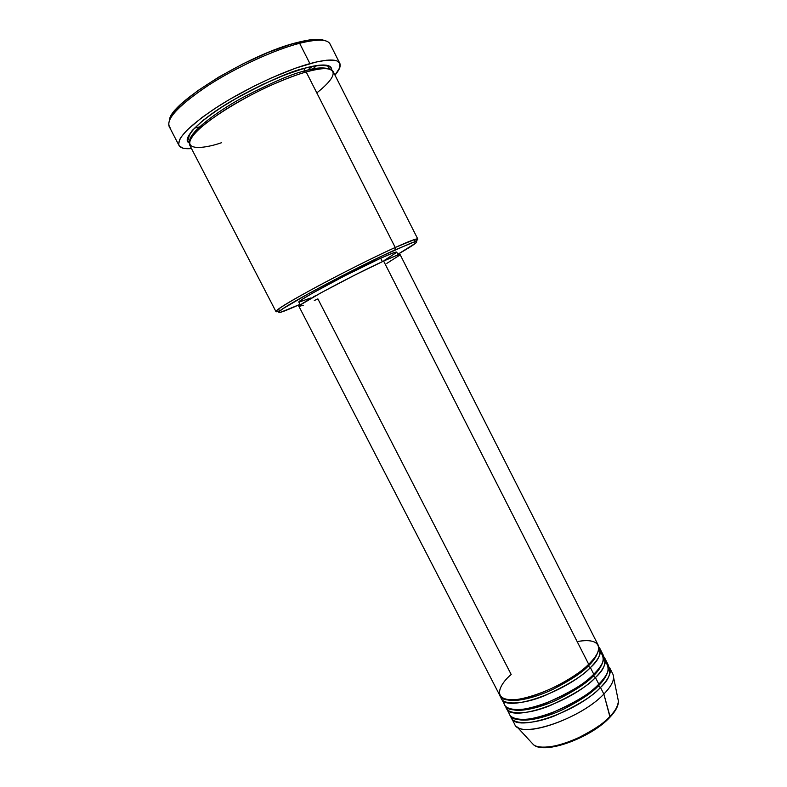<?xml version="1.0" encoding="UTF-8"?>
<svg xmlns="http://www.w3.org/2000/svg" width="787" height="787" viewBox="0 0 787 787"><rect width="100%" height="100%" fill="white"/><g stroke="black" fill="none" stroke-linecap="round" stroke-linejoin="round"><path stroke-width="1.18" d="M609.551 717.646L610.004 716.377C604.721 722.712 593.585 730.159 576.586 738.718C559.39 746.715 539.459 749.667 533.497 744.709L531.461 742.495L533.497 744.709C543.669 754.202 591.381 736.858 610.004 716.377L603.855 694.075C582.439 716.947 527.939 737.094 516.99 726.834L533.497 744.709C544.732 754.949 591.391 737.596 610.004 717.173C615.611 711.222 618.425 705.919 618.425 701.247C617.697 706.628 614.893 711.674 610.004 716.377C615.562 710.504 618.366 705.467 618.425 701.247L613.585 677.41C613.486 681.975 610.24 687.533 603.855 694.075L600.491 687.464L598.258 685.969L598.041 684.916L598.258 685.969C602.527 681.926 605.547 677.577 607.308 672.915C605.547 677.577 602.527 681.926 598.258 685.969L600.491 687.464C576.704 712.658 515.849 732.795 511.383 717.862L510.783 716.14C511.235 724.443 531.51 725.289 555.071 715.678C578.376 705.044 593.516 695.629 600.491 687.464L603.855 694.075C612.089 685.526 615.08 678.847 612.837 674.016L609.581 667.612C611.784 672.354 608.754 678.974 600.491 687.464C608.872 679.978 611.558 672.865 608.538 666.117M588.164 666.107L587.948 664.985L588.164 666.107C592.68 661.965 595.808 657.558 597.559 652.876C595.808 657.558 592.68 661.965 588.164 666.107L590.388 667.592L588.164 666.107C582.449 672.334 570.9 679.978 553.507 689.048C535.967 697.656 514.541 702.781 506.474 699.486C514.541 702.781 535.967 697.656 553.507 689.048C570.9 679.978 582.449 672.334 588.164 666.107M303.28 305.277L298.971 306.428L300.782 304.687L321.234 292.675L355.852 274.545L383.633 261.077L588.696 664.267L383.633 261.077C352.97 275.037 295.361 305.976 298.971 306.418L499.824 695.452C503.857 709.579 564.545 688.871 588.696 664.267C600.196 654.725 607.18 636.368 577.146 641.562M501.476 698.659L504.782 705.063C509.002 719.544 569.758 699.082 593.762 674.223L590.388 667.592C598.75 659.26 601.898 652.846 599.812 648.34L598.74 646.855C601.691 653.269 598.907 660.175 590.388 667.592C566.286 692.275 505.569 712.904 501.476 698.659L500.896 696.918C501.034 704.936 521.014 705.427 544.634 695.698C568.027 684.975 583.275 675.6 590.388 667.592L593.762 674.223C603.363 665.871 605.587 658.473 600.422 652.039M593.211 676.043L592.995 674.961L593.211 676.043C597.608 671.95 600.678 667.573 602.439 662.9C600.678 667.573 597.608 671.95 593.211 676.043L595.444 677.538L593.211 676.043C587.574 682.299 576.143 689.933 558.908 698.954C541.525 707.513 520.089 712.619 511.747 709.303C520.089 712.619 541.525 707.513 558.908 698.954C576.143 689.933 587.574 682.299 593.211 676.043M506.434 708.27L509.73 714.665C514.137 729.49 574.972 709.264 598.809 684.159L595.444 677.538C603.757 669.127 606.846 662.605 604.701 657.981L603.639 656.486C606.629 663.067 603.895 670.081 595.444 677.538C571.5 702.476 510.714 722.859 506.434 708.27L505.844 706.539C506.139 714.694 526.267 715.363 549.857 705.693C573.202 695.01 588.401 685.625 595.444 677.538L598.809 684.159C608.312 675.787 610.496 668.281 605.36 661.651M316.807 92.905C349.408 66.964 326.467 65.164 306.192 71.971L395.231 247.482L394.926 249.971L414.228 241.973C420.484 240.32 415.015 244.432 397.828 254.309L415.88 243.006L416.539 241.471L411.148 243.045L383.525 255.283L341.981 275.903L308.376 293.767L282.769 308.789L278.628 312.105L280.536 312.321L300.034 304.353C281.972 312.508 275.45 314.534 280.447 310.432C289.262 303.054 358.921 266.173 394.926 249.971L395.231 247.482C358.292 264.029 286.773 301.933 277.87 309.537C274.82 311.918 275.44 312.4 279.759 310.973L275.971 311.613C276.335 309.635 289.941 301.352 316.777 286.763C342.443 272.922 374.819 256.729 395.231 247.482L306.192 71.971C283.959 78.238 250.679 93.683 225.613 109.491C199.573 126.481 187.562 138.266 189.569 144.847L275.971 311.613M170.071 127.612C164.709 120.637 176.642 107.081 205.869 86.964C234.201 68.253 273.61 49.965 299.621 43.285L297.575 42.409C250.532 53.486 169.51 103.254 169.559 119.909M202.289 126.205L194.35 128.192L202.289 126.205M206.115 122.683L206.961 122.428L206.115 122.683M304.156 71.066L304.333 68.312C316.856 64.75 331.819 62.567 331.701 69.925L330.363 66.728L326.221 65.183L323.113 64.996L314.918 65.842L304.333 68.312L304.156 71.066C314.643 67.839 322.827 67.102 328.691 68.853C322.827 67.102 314.643 67.839 304.156 71.066L305.454 72.188L304.156 71.066C291.711 73.958 271.299 82.753 242.917 97.44C214.881 112.61 190.277 132.295 190.07 139.791C190.277 132.295 214.881 112.61 242.917 97.44C271.299 82.753 291.711 73.958 304.156 71.066M380.672 258.234C350.972 271.643 295.381 301.608 298.912 302.169L302.198 299.375L312.783 293L343.791 276.316L380.672 258.234L392.26 253.257L396.717 252.115C396.235 251.555 390.883 253.591 380.672 258.234L382.403 261.638L380.672 258.234M339.777 63.265L330.038 43.964C327.402 39.143 317.269 38.917 299.621 43.285C274.506 49.748 236.877 66.984 208.781 85.075C179.652 104.533 166.421 118.286 169.087 126.323L179.042 145.516C176.691 138.079 190.129 124.779 219.357 105.635C247.541 87.8 285.042 70.456 309.921 63.609L299.621 43.285L309.921 63.609C327.392 58.946 337.348 58.838 339.777 63.265C341.027 65.99 339.433 69.954 334.977 75.149L339.748 67.712L339.915 63.56L336.964 60.933L334.308 60.245L326.684 60.215L316.158 62.016L295.774 68.105L271.594 77.824L254.565 85.872L229.647 99.369L214.605 108.695L201.62 117.765L187.139 130.022L181.315 136.81L179.613 139.683L178.649 144.306L179.347 146.008L183.017 148.182L191.497 148.576C184.679 149.146 180.528 148.123 179.042 145.516M511.383 717.862L514.678 724.247C519.263 739.416 580.176 719.436 603.855 694.075L610.004 717.183M509.022 710.946C507.192 720.046 525.48 723.017 550.477 713.445C575.307 702.565 591.421 692.806 598.809 684.159C607.092 675.689 610.141 669.107 607.957 664.395L604.701 657.981M542.282 747.207L548.273 747.325L563.344 744.394L580.432 737.665M588.833 733.199L603.55 722.997M170.307 117.597L174.301 111.321L181.433 103.795L197.527 90.859L218.796 77.037L243.153 63.777L268.033 52.473L290.836 44.298L309.311 39.97L318.391 39.38L324.529 40.57M312.006 66.551L310.963 67.426M310.521 70.82L316.777 65.537L310.521 70.82M189.175 142.86L187.385 140.145L187.522 138.237L192.215 130.494L203.223 120.234L219.74 108.34L240.271 95.984L262.76 84.445L284.855 74.903L304.333 68.312C289.626 71.578 265.455 82.419 231.831 100.834C198.993 119.949 180.912 139.555 189.175 142.86M417.799 239.032L415.064 241.727C418.743 239.071 418.723 238.274 415.005 239.356L395.231 247.482C409.633 240.999 417.159 238.176 417.799 239.032L333.088 71.401C330.894 67.485 321.932 67.682 306.192 71.971C297.516 74.342 285.12 79.064 268.997 86.147C246.656 96.358 217.527 113.19 200.764 127.514C173.356 152.973 203.597 149.077 221.639 142.683M316.04 295.548L313.728 296.601M310.55 298.027L298.912 302.169L300.368 304.982M396.638 252.411L383.977 260.635M400.121 254.624L400.13 254.644C399.658 254.112 394.159 256.257 383.633 261.077L395.576 255.873L400.121 254.624L598.179 645.124C600.245 649.59 597.077 655.974 588.696 664.267C580.983 673.092 546.07 695.639 516.351 699.633C489.199 701.611 500.68 683.037 511.186 674.489L317.879 298.873L314.279 300.536M400.032 254.949L386.85 263.37M504.113 701.315C502.076 710.287 520.109 713.14 545.175 703.499C570.093 692.56 586.285 682.801 593.762 674.223C602.094 665.841 605.193 659.349 603.068 654.764L599.812 648.34M324.569 40.59C319.768 38.474 310.767 39.075 297.575 42.409L299.621 43.285C319.128 38.514 329.419 39.252 330.51 45.508M307.638 70.132L312.223 66.364M517.02 719.121C525.637 722.436 547.063 717.36 564.299 708.851C581.377 699.869 592.69 692.245 598.258 685.969C592.69 692.245 581.377 699.869 564.299 708.851C547.063 717.36 525.637 722.436 517.02 719.121M277.87 309.537L280.447 310.432M189.588 140.922L188.929 139.84C186.952 133.524 198.983 121.916 225.023 105.045C249.863 89.482 282.385 74.49 304.185 68.459C321.617 63.088 330.481 66.718 328.169 66.531L329.891 69.128M396.717 252.115L398.153 254.949M415.005 239.356L414.228 241.973"/></g></svg>
